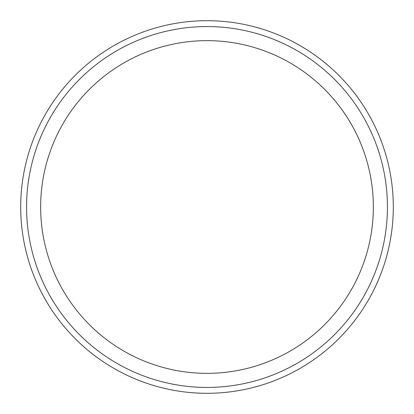 <?xml version="1.0" encoding="UTF-8"?>
<svg xmlns="http://www.w3.org/2000/svg" width="414" height="414" viewBox="0 0 414 414"><rect width="100%" height="100%" fill="white"/><g stroke="black" fill="none" stroke-linecap="round" stroke-linejoin="round"><path stroke-width="0.62" d="M20.7 207A186.3 186.3 0 0 1 207 20.7A186.3 186.3 0 0 1 393.3 207A186.3 186.3 0 0 1 207 393.3A186.3 186.3 0 0 1 20.7 207M207 387.432A180.432 180.432 0 0 1 26.568 207A180.432 180.432 0 0 1 207 26.568A180.432 180.432 0 0 1 387.432 207A180.432 180.432 0 0 1 207 387.432M207 373.35A166.35 166.35 0 0 1 40.65 207A166.35 166.35 0 0 1 207 40.65A166.35 166.35 0 0 1 373.35 207A166.35 166.35 0 0 1 207 373.35"/></g></svg>
